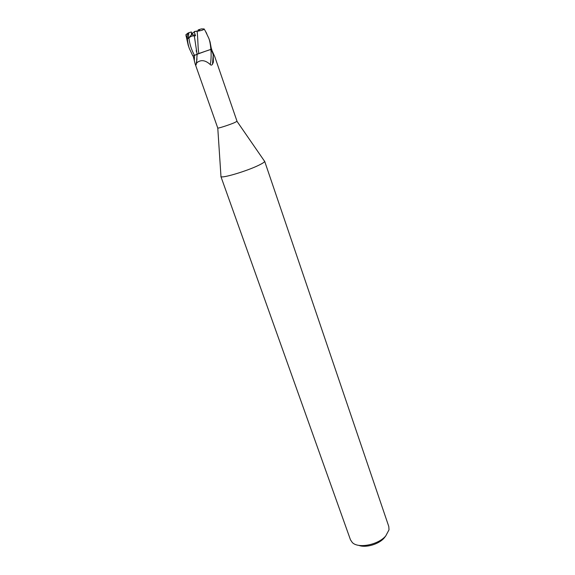 <?xml version="1.0" encoding="UTF-8"?>
<svg xmlns="http://www.w3.org/2000/svg" width="575" height="575" viewBox="0 0 575 575"><rect width="100%" height="100%" fill="white"/><g stroke="black" fill="none" stroke-linecap="round" stroke-linejoin="round"><path stroke-width="0.86" d="M220.944 176.051L220.98 176.597C221.921 178.552 247.193 170.991 258.887 165.19C262.523 163.415 264.442 162.15 264.644 161.388L264.335 160.942M197.124 54.316L198.109 53.913L197.124 54.316L196.478 63.336L196.025 65.004L195.09 63.739L217.774 128.081C218.205 128.469 229.058 124.969 234.305 122.748L237.044 121.318L214.755 56.637L211.449 49.263L210.083 41.968L208.847 38.374C209.81 40.911 210.479 44.591 210.853 49.414L205.67 51.168L211.449 49.263M220.872 176.446L350.484 539.839L352.353 542.57C358.318 548.78 378.293 544.87 385.775 535.893L389.016 529.805L388.786 526.499L264.637 161.201M358.778 545.352C365.621 548.126 378.81 544.324 384.179 537.999L385.652 536.051M208.775 50.09L198.821 53.525L208.775 50.09M210.206 49.63L210.989 50.133C211.772 50.737 212.52 52.332 213.224 54.905L213.368 62.172L212.491 64.263C211.686 65.298 210.939 65.392 210.249 64.537C205.505 60.203 201.142 59.52 197.167 62.481L196.478 63.336M213.224 54.905L212.491 64.263M195.09 63.739L193.171 55.84L197.124 54.345L192.841 55.955L189.405 48.659C188.291 45.935 187.551 41.709 187.17 35.981L187.989 33.336L188.859 32.696L188.241 38.489L188.909 37.9C190.735 36.275 192.539 35.636 194.328 35.995L195.514 35.708L194.113 31.618L197.167 31.244C201.624 30.576 203.952 29.814 204.147 28.944L201.437 28.894L198.928 29.634L198.116 29.979L198.648 30.676M210.989 50.133C211.305 56.156 211.054 60.964 210.249 64.537M198.109 53.913L205.67 51.168M197.167 31.244C198.238 43.563 197.793 47.394 198.821 53.525L197.067 54.215L198.835 53.633M194.321 35.995L197.096 54.323M188.859 32.696L191.353 31.963L191.511 34.701L195.292 35.053L191.511 34.701L191.403 33.328L194.379 32.38M188.241 38.489L193.143 32.818M194.113 31.618L198.318 30.784L199.604 29.986L198.928 29.634M197.074 54.244L194.472 55.365M187.989 33.062L185.883 34.752L188.183 45.195M205.412 31.165L208.847 38.374M210.853 49.414L211.787 49.141M194.343 32.293L193.861 32.559M194.501 55.358L194.314 60.749M188.478 32.876L188.528 33.767M188.909 37.9C189.657 44.189 191.504 49.996 194.458 55.329M186.156 36.426L187.17 35.981M237.029 121.375L264.644 161.388M196.995 58.851L196.025 65.004M197.167 62.481L196.708 61.87M217.774 128.081L220.98 176.597M186.163 36.477L186.02 35.557M204.147 28.944L206.713 33.479M196.513 51.944L196.183 50.435M187.989 33.336L185.89 34.737M189.405 48.652L188.147 45.102"/></g></svg>

